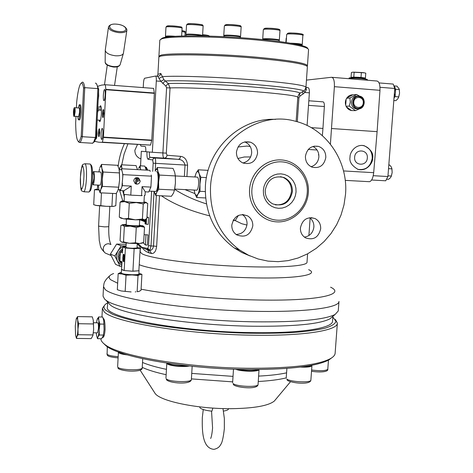 <?xml version="1.0" encoding="UTF-8"?>
<svg xmlns="http://www.w3.org/2000/svg" width="473" height="473" viewBox="0 0 473 473"><rect width="100%" height="100%" fill="white"/><g stroke="black" fill="none" stroke-linecap="round" stroke-linejoin="round"><path stroke-width="0.71" d="M120.189 64.499L120.154 64.612C119.421 66.119 117.245 66.782 113.626 66.598C108.577 65.913 105.751 64.411 105.154 62.093L105.266 50.12L108.477 27.097M123.441 53.136L123.364 53.455C122.489 55.24 119.864 56.015 115.495 55.779C109.387 54.939 105.97 53.142 105.243 50.386M116.73 24.164C122.424 24.803 125.812 26.671 126.894 29.764L126.882 30.207C126.226 32.099 123.554 32.915 118.865 32.643C112.373 31.697 108.914 29.829 108.483 27.044L108.613 26.618C109.902 24.596 112.598 23.78 116.707 24.158M118.871 31.525C108.11 30.715 106.053 23.011 116.754 24.188C127.308 24.957 129.685 32.637 118.871 31.525M303.305 91.194L300.178 93.128C299.427 94.434 299.586 91.821 297.801 97.196C296.494 95.682 280.737 93.707 250.53 91.271C218.857 88.806 182.052 87.316 170.044 87.931L168.234 83.567C180.526 82.81 218.656 84.277 251.459 86.872C281.867 89.362 298.108 91.449 300.178 93.128L299.486 93.678M199.618 406.851L200.061 407.903C201.853 409.429 205.802 410.523 211.91 411.179L212.874 408.075M222.984 408.566L224.344 418.398L224.344 428.692C223.339 437.626 222.109 442.929 220.66 444.608C219.502 447.056 217.267 448.635 213.95 449.35C202.669 448.392 201.977 432.145 202.32 417.452L203.266 409.541M139.192 245.8L147.807 250.182L149.255 252.96C145.885 251.731 143.502 249.88 142.113 247.414L140.339 248.366L140.15 251.802L141.77 253.629C149.06 258.116 189.466 263.881 232.077 266.062C274.724 268.286 307.302 266.346 307.007 262.302L307.604 253.818M237.99 146.973L247.001 146.074L250.182 146.47M250.637 156.93L244.263 156.989L237.919 158.49M147.789 170.191L146.281 167.211M103.043 296.145L104.634 299.149L105.739 300.042C116.5 309.608 190.116 320.972 255.278 321.829C297.878 322.225 324.484 319.778 335.103 314.474L338.26 310.944L338.97 301.419C339.46 308.899 293.041 313.599 231.356 310.489C169.695 307.444 113.307 297.47 105.136 289.441L103.534 286.608L103.043 296.145M162.7 83.479L165.112 80.989C177.292 80.197 212.347 81.386 245.582 83.822C278.863 86.257 303.175 89.385 303.548 91.047C304.127 91.384 304.937 90.083 305.96 87.162L307.385 66.711C306.061 64.074 288.583 61.218 254.953 58.132C208.096 54.011 156.811 53.827 158.857 57.339L157.905 74.409L160.767 73.41L163.906 79.647L168.234 83.567L165.828 86.045L160.85 81.332L157.675 76.23C159.46 76.188 160.489 75.248 160.767 73.41M108.027 302.513L110.428 305.103C121.029 314.521 191.234 325.501 253.333 326.24C293.97 326.565 319.464 324.123 329.811 318.908L332.519 316.638M122.726 190.708L124.263 196.638M119.367 189.614L122.749 200.812M140.901 158.857L139.618 158.366C136.437 156.628 134.864 153.92 134.882 150.237L137.454 144.572M145.471 167.489L146.051 167.194L147.274 170.168M107.696 302.158L107.442 307.036C102.925 317.194 180.319 331.951 252.907 332.637C300.97 333.412 332.891 328.132 332.531 321.197L332.891 316.325M372.629 158.307C373.664 153.388 370.832 149.178 364.127 145.678C355.122 143.739 349.665 153.01 350.055 156.918C349.08 161.618 351.735 165.769 358.02 169.369C367.166 171.865 373.091 162.292 372.629 158.307M357.718 169.34C365.67 170.469 370.513 166.786 372.239 158.278C372.281 151.756 369.419 147.546 363.66 145.654L361.963 145.394M307.107 66.19L307.456 65.706C306.132 63.039 288.654 60.16 255.024 57.062C214.31 53.484 167.797 52.745 160.613 55.276L158.91 56.334L159.194 56.861M99.691 107.182L100.483 105.716C101.234 106.123 101.524 108.772 101.358 113.656C101.062 118.185 100.542 120.863 99.797 121.691L98.993 120.166M101.062 133.889C101.269 130.69 101.642 128.851 102.18 128.366C102.747 128.544 102.972 130.418 102.854 133.983C102.647 137.182 102.274 139.021 101.736 139.494C101.169 139.31 100.944 137.442 101.062 133.889M96.734 128.431L97.095 133.682C96.894 136.792 96.539 138.571 96.037 139.027L95.771 138.837M103.356 95.244C103.575 91.922 103.965 90 104.521 89.486C105.077 89.645 105.296 91.472 105.177 94.967C104.959 98.295 104.568 100.211 104.013 100.719C103.457 100.554 103.238 98.727 103.356 95.244M98.585 91.786L98.691 95.966L98.159 100.241M102.487 113.591C102.676 110.889 102.99 109.517 103.433 109.476L103.812 113.52L103.084 117.546C102.606 117.801 102.404 116.482 102.487 113.591M103.735 110.386L103.215 113.626L103.386 116.778M98.479 132.688C98.656 130.087 98.958 128.762 99.377 128.721L99.75 132.747L99.058 136.638C98.591 136.868 98.396 135.556 98.479 132.688M99.673 129.632L99.188 132.736L99.354 135.857M345.515 194.415L343.989 204.91L341.009 215.085L336.64 224.71L330.976 233.585L324.141 241.514L316.277 248.319L307.556 253.847L298.156 257.98L288.288 260.605L278.171 261.664L268.02 261.12L258.069 258.968L248.55 255.249L239.675 250.028C219.519 234.933 209.793 214.08 210.497 187.468C211.993 143.946 256.384 109.919 295.312 121.224C326.571 128.721 348.441 161.429 345.515 194.415M250.193 256.017L241.904 252.529L234.135 247.876C214.293 233.029 204.708 212.525 205.388 186.368C206.896 149.025 240.544 117.274 275.54 119.379M300.42 227.927C302.395 219.507 307.279 216.386 315.071 218.567C318.938 220.708 320.806 224.113 320.682 228.784C318.577 237.416 313.558 240.455 305.617 237.907C302.028 235.714 300.29 232.391 300.42 227.927M304.399 237.115C309.868 236.163 313.031 232.799 313.883 227.028C314.037 223.067 312.606 219.957 309.584 217.698M305.428 156.279C306.971 148.623 311.352 145.329 318.571 146.405C323.437 148.28 325.85 151.981 325.802 157.521C324.141 165.402 319.6 168.63 312.186 167.206C307.621 165.219 305.369 161.577 305.428 156.279M311.074 166.727C315.639 165.237 318.24 161.979 318.873 156.953C318.973 152.075 316.975 148.575 312.872 146.453M236.441 152.075C238.096 144.034 242.767 140.741 250.454 142.19C255.219 144.23 257.59 147.954 257.554 153.358C255.739 161.689 250.867 164.9 242.945 162.99C238.552 160.826 236.388 157.19 236.441 152.075M242.891 162.966C248.035 161.701 250.968 158.331 251.677 152.856C251.713 147.57 249.395 143.916 244.73 141.894M231.805 225.042C234.023 216.078 239.291 213.027 247.616 215.889C251.193 218.177 252.919 221.518 252.801 225.923C250.412 235.152 244.979 238.09 236.5 234.75C233.248 232.432 231.687 229.198 231.805 225.042M236.116 234.478C242.377 234.052 246.019 230.617 247.048 224.19C247.172 220.04 245.588 216.829 242.3 214.547M307.456 65.706L308.567 49.476C306.699 46.324 289.222 43.138 256.13 39.915C215.369 36.131 168.755 35.812 161.53 38.934L159.833 40.087L158.91 56.334M332.838 317.005L335.996 321.344C335.203 323.863 331.543 326.157 325.016 328.215C316.827 330.089 306.043 331.532 292.663 332.549C277.994 333.276 261.794 333.459 244.056 333.104C207.878 331.934 169.86 327.996 142.55 322.71C129.862 319.985 119.846 317.182 112.509 314.303L105.556 310.105C103.055 307.556 103.546 305.256 107.016 303.199L107.661 302.838M104.817 304.967L102.41 308.349L103.989 311.565C111.604 321.959 186.959 334.606 254.391 335.221C304.577 335.996 337.74 330.408 337.361 323.13L335.392 319.476M354.644 157.196C355.004 148.362 368.301 149.214 367.32 157.976C366.971 166.762 353.698 165.988 354.644 157.196M307.639 48.412C307.604 45.278 279.076 40.459 242.07 37.799C205.093 35.103 169.641 35.327 162.57 37.994L160.885 39.147M307.261 192.523C306.273 208.008 292.568 220.95 277.799 220.211C263.018 219.697 250.755 205.418 251.884 189.673C252.789 173.916 266.908 160.832 281.754 161.849C296.618 162.629 308.467 177.05 307.261 192.523M308.355 192.505C307.308 208.93 292.775 222.665 277.101 221.884C261.409 221.346 248.378 206.198 249.573 189.478C250.536 172.746 265.536 158.857 281.293 159.939C297.074 160.785 309.638 176.092 308.355 192.505M103.191 318.388L103.274 318.388C104.48 318.897 105.077 322.639 105.077 329.616C104.71 334.228 104.042 336.835 103.073 337.444L102.836 337.438M100.844 338.727C100.855 340.513 102.127 342.369 104.639 344.297C117.706 355.938 189.235 368.272 252.198 368.29C292.704 368.136 318.855 364.878 330.645 358.516C333.506 356.843 335.002 355.081 335.132 353.219L337.361 323.13M393.962 98.674L395.446 92.868C395.641 89.243 395.097 86.831 393.808 85.619M357.901 108.814L356.264 108.802C349.109 107.98 350.404 95.404 357.57 96.161M359.882 108.63L355.46 110.617L349.316 106.112L350.316 102.05L349.914 98.047L356.654 94.511L359.616 96.167M103.51 343.368L106.035 345.781C119.019 357.34 189.549 369.543 251.618 369.537C291.569 369.372 317.383 366.132 329.072 359.811L331.88 357.736M103.723 320.487L104.095 329.598L103.345 335.57M358.055 108.808L357.594 108.755C350.363 107.921 351.77 95.197 359.001 96.084L359.291 96.114C366.634 96.77 365.363 109.671 358.055 108.808M279.241 41.482L279.247 40.583C278.763 39.72 265.252 38.792 263.059 39.466L262.734 39.59M240.473 37.68L240.455 37.089C239.935 36.196 225.982 35.209 224.031 35.93L223.688 36.675M202.202 35.93C200.369 35.043 187.686 34.227 186.173 34.901L185.889 35.889M171.238 36.557L165.615 36.734L165.402 37.302M263.349 190.264L264.017 186.433L265.483 182.838L267.665 179.657L270.455 177.056L273.707 175.164L277.267 174.076L280.938 173.845L284.551 174.484L287.915 175.95L290.865 178.179L293.254 181.047L294.963 184.411L295.909 188.106L296.051 191.943L295.383 195.739L293.934 199.304L291.776 202.462L289.015 205.051L285.793 206.949L282.263 208.055L278.603 208.315L274.996 207.712L271.62 206.275L268.646 204.076L266.228 201.22L264.484 197.85L263.508 194.131L263.349 190.264M292.415 191.636C292.527 185.02 289.748 180.331 284.078 177.564C273.885 175.193 267.606 179.415 265.223 190.241C265.093 196.431 267.588 200.978 272.708 203.881C283.215 206.967 289.783 202.887 292.415 191.636M97.769 107.956L98.242 108.885L101.358 109.103M275.251 204.844C284.338 205.365 289.748 200.907 291.48 191.47C291.593 184.872 288.82 180.189 283.161 177.434L280.507 176.654M358.079 108.483C365.014 109.298 366.22 97.066 359.255 96.439L358.977 96.409C352.113 95.57 350.783 107.643 357.641 108.429L358.079 108.483M365.416 78.808L365.41 78.045L361.005 77.418L353.786 77.087L350.984 77.306L350.925 78.08M353.999 77.868L355.471 78.004M278.828 40.376L279.336 40.14C279.85 39.283 265.436 38.207 263.094 38.928L262.71 39.141L263.177 39.436M240.042 36.888L240.538 36.646C241.064 35.759 226.153 34.618 224.06 35.386L223.759 35.581L224.22 35.883M301.721 44.787L302.241 44.551C301.07 43.865 297.215 43.41 290.688 43.197M202.048 35.871L202.55 35.635C203.071 34.76 187.994 33.583 186.202 34.363L186.445 34.831M175.063 36.279C170.262 35.907 167.123 35.889 165.645 36.214L165.946 36.658M394.11 85.897L396.983 86.133L399.206 89.019L399.318 89.586L395.659 89.291L395.268 88.705M95.357 83.136L95.966 83.26C96.74 83.798 97.379 85.583 97.893 88.628L95.428 137.525L96.303 137.064L94.44 141.693L93.796 142.284M81.25 83.124L82.408 82.154C83.372 81.959 84.153 83.792 84.756 87.647L97.893 88.628L98.715 89.249L96.303 137.064M154.275 392.141L155.191 393.571C160.743 401.346 198.329 409.056 231.699 408.678C254.249 408.305 268.457 405.769 274.31 401.069L275.404 399.762M118.463 351.983L118.605 352.627C119.675 353.615 122.596 354.372 127.373 354.892M166.821 363.122L167.123 363.743C168.873 365.836 183.169 367.308 189.318 366.013M97.497 332.85L98.455 328.717C98.561 325.052 98.313 323.083 97.722 322.811L93.595 322.74M357.742 96.462L358.676 96.498C361.845 97.249 363.447 99.377 363.483 102.895C362.98 106.2 361.195 108.063 358.132 108.483M363.264 102.812C363.004 109.423 353.071 108.684 353.78 102.085C354.046 95.451 363.991 96.232 363.264 102.812M79.476 119.87L79.624 119.882C80.268 119.226 80.729 116.689 81.007 112.272C81.161 107.519 80.913 105.03 80.25 104.811L79.399 104.752M78.287 107.95L79.257 104.74C79.913 104.959 80.162 107.448 80.002 112.207C79.73 116.618 79.269 119.155 78.624 119.817C78.222 119.882 77.968 118.776 77.85 116.494M78.672 116.547L79.535 112.237C79.624 109.547 79.488 108.14 79.115 108.01L74.799 107.708M200.014 191.305L199.955 184.281C199.636 188.851 198.932 192.227 197.838 194.403L196.271 195.645L194.917 193.676L196.644 197.519L197.838 194.403L200.014 191.305L205.252 191.565M223.498 411.072C226.733 410.576 228.418 409.813 228.565 408.796L228.571 408.672M196.549 190.181L196.798 190.193C197.708 189.667 198.305 187.604 198.601 183.997C198.731 179.634 198.27 177.34 197.206 177.109L175.335 175.932L175.418 183.004L175.353 176.127M98.408 186.096L97.574 185.883L97.391 189.442L98.981 189.768M97.574 185.883L97.887 185.8M156.48 171.575L156.604 171.581C159.159 171.539 158.313 191.157 155.753 191.423L155.428 191.405M133.735 180.716C134.45 177.931 136.123 177.068 138.749 178.132L140.197 181.053C139.458 183.879 137.767 184.724 135.118 183.595L133.735 180.716M136.088 184.056C138.358 184.328 139.706 183.323 140.132 181.041L138.684 178.114L137.696 177.677M124.381 194.379L124.186 201.267C125.765 202.018 144.507 203.006 143.975 202.308L144.354 195.402L145.04 195.331L145.235 191.819L148.688 191.991L150.455 188.071L149.119 191.027M150.455 188.071L150.899 187.089L151.508 176.163L122.927 174.632L121.945 186.628L120.751 189.614L120.355 189.661M110.404 254.096L114.827 255.946L120.036 266.323L115.554 264.336L110.404 254.096L116.63 244.074L126.155 244.293M124.044 200.753L121.999 201.161L124.718 201.646L136.336 202.55L145.56 202.621L145.867 202.261L143.999 201.912M121.803 201.007L120.077 202.166L124.718 201.646L129.283 203.325L136.336 202.55L143.242 203.975L145.56 202.621L147.724 203.455L146.896 218.319L145.199 219.584M101.529 164.403L99.856 167.702C100.619 165.674 101.281 165.828 101.831 168.169C102.345 170.806 102.499 174.478 102.286 179.19C102.014 183.879 101.5 187.343 100.737 189.596C99.969 191.53 99.318 191.305 98.78 188.928L100.075 192.813L100.737 189.596L102.428 186.386L102.286 179.19L103.167 172.03L101.831 168.169L101.529 164.403L117.665 165.308L119.06 169.115L119.456 172.911L119.586 180.089L118.439 188.822M121.951 263.396L119.87 260.877L119.048 256.472L120.337 252.109L122.684 249.673M121.933 263.68L121.466 263.366C119.125 261.569 117.996 259.133 118.067 256.064C118.356 252.759 119.917 250.276 122.744 248.615M126.397 219.182L126.202 224.9C127.272 225.562 139.701 226.165 139.369 225.544L139.677 219.939M92.726 173.774L93.512 171.634C94.186 171.841 94.458 174.147 94.316 178.546C94.086 182.188 93.678 184.287 93.086 184.837L92.336 182.613M99.921 185.18L100.093 185.191C100.702 184.641 101.121 182.554 101.358 178.912C101.494 174.519 101.216 172.219 100.513 172.006L93.672 171.64M126.108 224.509L125.28 224.858C126.486 225.615 140.694 226.313 140.31 225.597L139.381 225.26M125.15 224.74L125.262 225.136C126.468 225.893 140.676 226.585 140.292 225.869L140.31 225.597M93.045 182.649L93.979 178.445C94.068 175.501 93.891 173.958 93.435 173.816L92.584 173.768M123.128 260.771L122.832 261.149L122.832 257.631L123.199 254.255L124.263 254.687L123.891 261.599L122.832 261.149M123.187 257.07L123.116 258.477L123.849 258.755L124.003 259.636L123.707 261.001L123.104 260.759L123.134 258.471M119.87 260.877L122.034 261.806L121.289 273.11C122.058 273.897 125.546 274.435 131.754 274.712C136.183 274.801 138.571 274.577 138.914 274.038L139.003 270.385M121.478 269.622L124.18 270.538L131.943 271.2L138.855 270.781L133.037 271.224M126.226 242.992L125.989 247.385C126.48 247.793 128.662 248.089 132.546 248.278L137.028 247.988L137.271 243.601M126.114 224.439L122.602 224.657L122.637 225.118L130.347 226.118L140.457 226.437C142.947 226.348 143.739 226.135 142.846 225.798L139.387 225.183M142.272 242.992L139.517 243.548L129.419 243.293L121.756 242.206L120.059 240.627L120.863 225.497L122.637 225.118L124.334 226.62L130.347 226.118L136.265 227.507L140.457 226.437L144.513 227.253L143.171 225.952M90.112 190.956L90.432 190.666C91.425 188.922 92.111 184.931 92.483 178.699C92.755 171.043 92.341 166.549 91.248 165.219L90.514 164.391M85.17 163.759L90.195 164.036C91.384 165.473 91.827 170.363 91.531 178.693C91.123 185.481 90.378 189.815 89.308 191.707L88.634 192.008M123.488 258.477L124.222 258.814M123.24 260.115L123.287 259.228L123.654 259.381L123.636 260.268L123.24 260.115L123.559 260.12L123.506 259.322M139.63 220.796L139.967 219.939M147.848 217.32L146.973 217.012M145.27 219.555L145.034 223.794L145.465 223.983L145.631 221.068L145.938 221.198L145.773 224.113L148.22 224.385L148.605 217.509L146.955 217.278M141.356 151.271L152.336 152.288L141.315 151.265L140.558 165.857M147.996 234.868L144.099 234.697L147.996 234.868L147.428 245.061L145.418 244.99L145.98 234.791M246.953 225.059L241.756 223.729L235.217 220.566L233.165 220.306M209.699 215.883C189.478 210.71 173.384 204.017 161.411 195.804M159.519 195.71L156.652 246.332C155.942 251.275 154.251 253.67 151.567 253.528L149.255 252.96M184.369 176.417L185.044 165.018C184.062 161.417 181.815 159.531 178.303 159.354L164.09 158.136C163.191 157.698 162.795 155.96 162.895 152.921L166.591 87.783L170.044 87.931L166.33 153.151L167.016 155.25L180.645 156.362C184.677 156.906 186.989 159.844 187.592 165.189L186.924 176.559M137.259 243.784L137.927 244.417M149.551 250.53L151.567 253.528M151.602 191.234L148.563 245.653L147.907 248.39L149.9 250.501L148.203 250.241L149.929 250.643L148.569 250.164L147.73 248.408L146.665 248.272L147.807 250.182L149.042 250.412M156.344 195.556L153.5 246.037L150.999 245.948L149.9 250.501C151.851 250.193 153.051 248.703 153.5 246.037L156.652 246.332M238.41 215.428L235.217 220.566L233.42 219.868M307.095 125.487L309.377 92.838C309.49 89.639 309.023 87.913 307.97 87.647L305.954 87.292L306.398 89.639L304.931 92.472L299.835 96.238L298.93 97.793L297.275 121.756M145.79 151.514C145.897 148.522 145.66 146.849 145.087 146.494L140.978 146.092L140.41 144.75M143.23 87.606L143.467 83.283C143.68 80.363 144.082 78.684 144.673 78.24L155.54 76.058C156.161 76.242 156.421 77.879 156.309 80.978L152.336 152.288L166.33 153.151M299.403 93.76L299.835 96.238M187.592 165.189L155.635 163.345C155.741 160.181 155.481 158.396 154.848 157.988L178.546 159.342L179.888 158.52L180.645 156.362M146.985 151.945C146.837 156.214 147.18 158.644 148.014 159.235L150.112 157.32L164.09 158.136C165.769 158.041 166.744 157.077 167.016 155.25M318.826 154.837L318.406 154.813M311.222 127.639L322.941 128.443L322.379 135.645M308.502 105.349L324.366 106.531L322.941 128.443M324.366 106.531C324.454 103.634 323.999 102.073 323 101.849L308.822 100.773M150.479 145.099L98.632 142.19L150.526 145.093L151.744 140.481L154.369 93.335L153.642 88.398M143.077 242.684L145.418 244.99M302.619 91.709L302.992 94.245M303.796 90.899L304.931 92.472L309.377 92.838M166.591 87.783L165.828 86.045M305.345 89.231L306.398 89.639M306.451 80.114L331.532 77.282C333.613 77.619 334.565 80.747 334.387 86.677L330.408 144.147M300.012 93.352L300.042 92.974M127.87 143.981L124.068 154.163L121.78 164.805M153.678 88.398L105.325 84.738L105.869 89.379L154.387 92.998M105.869 89.379L103.427 137.117L151.768 140.144M151.744 140.481L103.41 137.454L102.399 142.142L150.526 145.093M98.632 142.19L95.085 141.445L94.972 140.812M97.994 86.24L101.524 85.116L105.325 84.738M156.309 80.978L160.85 81.332L163.906 79.647M159.117 78.287L162.6 76.667C174.738 75.509 217.066 76.957 253.546 79.913C287.123 82.751 304.594 85.17 305.96 87.162M369.153 181.703L369.537 181.703C371.677 181.011 373.061 178.002 373.688 172.675L343.516 170.936M331.632 128.532L377.105 131.66L373.688 172.675M334.387 86.677L379.973 90.319L377.105 131.66M356.654 94.511L353.089 94.819C350.434 94.76 348.305 95.877 346.697 98.177L346.549 98.414C345.172 100.879 345 103.439 346.035 106.082L346.153 106.342C347.318 108.672 349.121 110.079 351.557 110.564L355.46 110.617M379.973 90.319C380.144 84.46 379.092 81.356 376.804 81.007L332.011 77.324M124.375 143.768C121.088 150.97 119.019 158.514 118.155 166.395M140.132 158.591L140.924 158.49M103.41 137.454L103.427 137.117M353.089 94.819L352.078 94.831M147.144 170.156L145.536 167.643M379.99 87.286L394.754 88.481L393.234 84.076L379.068 82.923M373.238 175.696L387.913 176.53L385.737 180.792L371.618 180.006M387.913 176.53L394.754 88.481M351.474 110.552L346.407 106.839M345.704 105.166L346.141 99.176M346.869 97.923L352.763 94.837M349.316 106.112L346.023 106.248M349.914 98.047L346.561 98.248M140.055 165.828L140.446 168.766C139.913 166.939 139.293 166.815 138.583 168.394L140.055 165.828L144.827 166.094L146.252 170.109M140.664 169.801L140.446 168.766L140.771 169.807M302.164 45.645L302.158 44.988C301.366 44.539 298.77 44.166 294.377 43.865M96.935 320.05L98.615 316.957L102.712 317.034L103.741 320.57L104.095 329.598L103.351 335.54L101.589 338.739L97.497 338.686L96.551 335.422M276.646 39.915C273.554 39.141 269.876 38.887 265.625 39.153M237.83 36.409C234.584 35.593 230.859 35.333 226.644 35.617M299.628 44.344C298.676 43.93 296.258 43.646 292.373 43.492M199.872 35.398C196.567 34.576 192.866 34.31 188.774 34.594M173.36 36.391L168.151 36.439M101.411 110.363L98.331 110.15L97.539 112.521M98.331 110.15L97.639 110.481M97.71 109.145L98.242 108.885M139.653 169.748L137.454 169.535M238.025 369.307C246.805 370.95 253.617 371.021 258.453 369.525M118.634 352.018L123.678 353.769M304.245 366.563C308.42 366.516 310.938 366.09 311.808 365.292M167.247 363.187C171.167 365.215 177.641 366.061 186.664 365.718M103.989 324.123L99.856 324.052L99.176 329.527L99.289 335.008L103.416 335.061M98.615 316.957L98.839 320.487L99.856 324.052M99.289 335.008L97.994 336.853L97.497 338.686M395.499 91.324L395.659 89.291M394.523 97.355L395.091 96.61L395.262 94.429M96.557 83.958L98.715 89.249M96.457 322.787L97.332 318.867C97.917 317.732 98.419 318.27 98.839 320.487L99.176 329.527C98.975 333.087 98.579 335.528 97.994 336.853C97.485 337.817 97.03 337.468 96.634 335.806L96.226 332.832M388.522 168.654L391.934 168.855L391.301 166.969L389.651 165.036L388.812 164.982M391.934 168.855L392.164 172.479L391.372 176.045L387.966 175.85M391.372 176.045L390.462 177.724L388.54 179.338L386.583 179.226M399.318 89.586L399.549 93.282L398.751 96.9L395.091 96.61M398.751 96.9L397.811 98.833L395.848 100.678L393.814 100.524M92.696 143.254L79.783 142.468C80.629 142.083 81.486 140.162 82.343 136.709L81.214 136.118L83.567 88.12L84.756 87.647L82.343 136.709L95.428 137.525L93.435 142.615L92.058 143.218M235.607 369.236C241.543 371.713 259.044 371.914 259.05 369.525L258.063 384.454C257.956 390.048 235.944 387.564 233.496 384.703L233.106 383.532C236.323 386.707 258.589 387.523 258.063 384.454M300.497 367.072C307.438 367.367 311.246 366.865 311.926 365.564L311.861 365.28M391.254 176.399L392.164 172.479L391.839 168.287M398.491 97.68L399.549 93.282L399.295 89.427M365.41 78.045L365.777 73.167L363.589 72.671L361.372 72.517L361.005 77.418M351.061 77.241L351.409 72.511L352.787 72.18L354.147 72.186L353.786 77.087M361.372 72.517L354.147 72.186M79.783 142.468L78.624 141.799M364.452 72.824L352.787 72.18M76.407 107.82L76.679 102.203C77.726 92.371 79.05 86.187 80.652 83.656C81.853 82.154 82.822 83.638 83.567 88.12M75.993 116.364L75.668 123.021C75.792 133.753 76.65 139.866 78.24 141.368L79.174 142.42M81.214 136.118C80.185 140.12 79.198 141.865 78.24 141.368M119.622 168.583L121.39 164.781L136.088 165.603L137.472 169.624M92.868 335.635L93.642 329.445L93.264 320.061M121.39 164.781L122.016 168.778M76.088 319.316L77.554 316.585L92.33 316.845L93.323 320.392L93.642 329.445L92.885 335.57L91.224 338.609L76.472 338.426L75.686 335.623M119.397 169.571L119.994 167.371C120.65 165.775 121.224 165.899 121.709 167.732L121.91 168.772M77.554 316.585L77.696 320.126L78.636 323.715L93.53 323.952M78.636 323.715L77.962 329.214L78.092 334.724L92.968 334.925M78.092 334.724L76.88 336.581L76.472 338.426M196.644 197.519L205.595 197.956M194.172 190.063L194.917 193.676L194.214 190.063M200.859 177.304L199.092 173.508C199.902 176.098 200.185 179.687 199.955 184.281L200.859 177.304L206.447 177.6M198.305 169.807L196.153 173C197.253 171.037 198.234 171.202 199.092 173.508L198.305 169.807L208.15 170.357M194.876 176.985L196.153 173L194.835 176.985M75.29 325.832L76.354 318.5C76.88 317.359 77.324 317.903 77.696 320.126L77.962 329.214C77.767 332.791 77.406 335.251 76.88 336.581L76.455 337.119L76.123 336.936L75.544 334.819L75.29 325.832M74.273 110.747L73.823 114.283L73.717 110.794L74.048 109.6L74.273 110.747M73.717 110.794L74.267 110.836M74.137 113.165L73.605 113.13M97.923 185.079L97.881 185.901L98.408 186.06M174.744 188.774L175.418 183.004L174.519 190.016L173.443 193.197L171.409 196.289L155.753 195.526L156.723 192.369L158.697 189.224L158.603 182.123L159.496 175.069L157.911 171.25L157.326 167.519L155.375 170.753C156.332 168.766 157.178 168.926 157.911 171.25C158.597 173.857 158.827 177.481 158.603 182.123C158.301 186.746 157.68 190.158 156.723 192.369C155.753 194.273 154.913 194.036 154.204 191.654L155.753 195.526M157.326 167.519L173.017 168.394L174.661 172.166L175.335 175.926L159.496 175.069M97.403 189.194L96.504 189.23C95.304 189.324 95.812 189.507 98.029 189.779L99.011 189.886M174.519 190.016L158.697 189.224M95.966 189.295L94.464 189.768L99.023 189.927M94.464 189.768L93.707 204.738L97.225 205.601L106.354 206.329L100.802 205.672L101.459 192.883M113.851 206.358L106.354 206.329L113.142 206.417L115.79 205.743L116.453 193.197M111.935 206.181L112.598 193.422M100.802 205.672L96.226 205.436M95.12 205.176L96.332 205.471M151.189 174.992L151.508 176.163M151.39 178.333L151.023 184.925M150.899 187.089L142.054 186.64L145.235 191.819M122.46 183.459L122.341 185.641L131.275 186.096L130.785 195.136L141.557 195.656L142.054 186.64M150.207 171.463L149.888 170.31L121.514 168.749L122.927 174.632M121.159 169.665L121.514 168.749M141.557 195.656L142.255 195.591M132.931 195.237L139.423 195.556M131.275 186.096L123.849 190.761L123.666 194.297L130.785 195.136M122.341 185.641L121.945 186.628M120.751 189.614L120.361 190.589L123.849 190.761M122.643 173.455L122.809 176.819M119.155 169.559L121.792 169.908M120.361 190.589L120.142 189.649M135.704 180.337L135.609 183.169L135.704 180.337L137.548 180.432L137.596 179.509M135.804 178.457L135.816 179.415L135.804 178.457L137.933 178.599M129.366 194.965L125.073 194.462M135.869 178.475L138.4 178.8C139.381 180.083 139.103 180.946 137.56 181.39L136.638 181.342L136.537 183.217L135.609 183.169M135.763 180.355L137.548 180.432M137.613 180.45L137.661 179.509L135.816 179.415M119.302 170.404L119.586 180.089L118.699 187.207L117.937 190.448L116.175 193.599L100.075 192.813M120.036 266.323L121.792 266.382M116.63 244.074L121.129 245.794L114.827 255.946M126.066 245.954L121.129 245.794M129.283 203.325L128.467 218.431L123.796 218.869L119.279 217.137L120.077 202.166M143.242 203.975L142.414 219.023L135.396 219.821L128.467 218.431M119.279 217.137L120.225 217.686M120.982 218.035L123.796 218.869L135.396 219.821L144.608 219.756L142.414 219.023M102.428 186.386L118.699 187.207M103.167 172.03L119.456 172.911M98.928 171.924L99.572 168.642M121.839 265.495L117.552 261.197C115.968 257.738 116.151 254.308 118.096 250.915C120.036 247.976 122.69 246.338 126.066 246.001M98.774 188.898L98.343 185.103M120.497 252.02L122.625 250.838M119.876 260.694L120.325 252.292M122.01 262.237L120.018 260.972M137.064 247.332L140.215 248.355L138.855 270.781M120.337 252.109L122.507 252.984L122.826 247.018L126.019 246.853M121.685 269.415L124.127 270.515M124.18 270.538L125.386 248L122.826 247.018M140.215 248.355L134.143 248.674L132.913 271.236M134.143 248.674L125.386 248M123.5 254.379L123.435 254.793M123.146 261.155L123.914 261.48M124.358 270.55L132.73 271.218M123.554 256.869L123.222 257.081L123.382 255.538L123.701 256.928L123.95 255.769L123.944 257.383L124.293 257.466M123.222 257.081L123.276 254.787L124.281 255.077M121.325 272.43L120.254 272.637C119.042 273.027 119.663 273.483 122.117 273.991L132.068 274.931C135.952 275.026 138.601 274.884 140.008 274.5C140.995 274.169 140.641 273.79 138.95 273.359M124.281 255.142L124.145 257.466M123.276 254.787L124.133 255.142M144.513 227.253L143.674 242.424L139.517 243.548L135.432 242.809L136.265 227.507M135.432 242.809L129.419 243.293L123.518 241.898L124.334 226.62M123.518 241.898L121.727 242.194M120.763 272.519L118.179 273.654L122.117 273.991L126.049 275.197L132.068 274.931L138.021 275.534L140.008 274.5L141.924 274.334L139.559 273.524M118.179 273.654L117.322 289.707L121.212 290.966L131.139 291.942L125.174 291.368L126.049 275.197M138.021 275.534L137.135 291.658L139.074 291.398L141.037 290.292L141.924 274.334M137.135 291.658L138.217 291.616M125.174 291.368L121.212 290.966M146.961 217.172L147.854 217.208M145.465 223.983L145.779 223.995M146.949 217.438L148.605 217.509M146.21 224.303L146.524 218.686M146.056 219.076L145.986 220.306L145.678 220.176L145.991 220.187M145.678 220.176L145.725 219.301M143.981 219.833L144.425 221.689L145.176 221.228M144.868 221.216L145.116 219.614M144.685 219.744L144.484 221.157M144.366 220.85L144.383 219.785M142.846 219.904L143.1 221.128L143.449 220.412L143.408 221.163L144.17 221.34M143.78 221.323L143.863 219.839M143.461 219.868L143.319 220.199M141.782 219.933L142.131 220.714L142.852 220.241M142.55 220.223L142.627 219.91M142.296 219.921L142.178 220.264M142.148 220.264L142.06 219.927M140.321 219.939L141.202 220.181M141.196 219.939L141.202 220.317L141.935 220.501M141.593 220.483L141.581 219.933M113.638 273.536C108.861 275.304 107.897 277.385 110.747 279.78L117.665 283.238M141.096 289.198C169.086 294.655 215.298 299.078 255.03 299.929C315.521 301.431 346.815 294.768 330.586 287.188M365.085 78.524C363.122 77.915 344.929 77.359 350.055 78.24L348.968 78.459C350.227 78.057 354.46 78.11 361.656 78.613L367.302 79.482L367.249 80.221M258.264 381.504C269.776 380.848 279.1 379.642 286.236 377.886M258.625 376.106C269.953 375.532 279.277 374.445 286.585 372.848M279.336 40.14L279.969 30.644C280.495 29.71 266.062 28.617 263.715 29.415L264.165 28.605M240.538 36.646L241.147 27.05C241.679 26.086 226.75 24.921 224.657 25.773L225.071 24.986M302.241 44.551L302.874 35.321C303.382 34.452 289.553 33.423 287.117 34.157L287.59 33.346M202.55 35.635L203.118 26.163C203.638 25.205 188.55 24.011 186.752 24.868L187.131 24.117M286.437 38.059L286.472 37.562M181.644 35.983L182.087 28.268C182.596 27.363 167.761 26.175 166.165 27.002L166.52 26.281M117.824 367.154C119.675 370.176 142.763 370.791 142.213 367.817C142.479 369.644 139.973 370.726 134.699 371.063C127.054 371.612 117.747 369.466 118.043 368.035L117.824 367.154M311.606 370.016C320.729 371.134 326.128 370.856 327.801 369.188C328.611 372.062 319.47 372.57 311.518 371.252M107.318 346.685L107.099 354.253C108.494 355.448 112.184 356.24 118.173 356.624M286.869 379.092C290.523 382.036 311.376 382.923 310.879 380.121C310.566 385.069 291.959 383.296 287.336 380.327L286.869 379.092M166.248 378.79C168.725 382.001 191.914 382.698 191.364 379.559C191.098 384.951 169.712 383.325 166.537 379.819L166.248 378.79M78.755 116.553L74.362 116.257L75.124 111.935C75.213 109.239 75.077 107.832 74.716 107.708C74.119 107.217 73.693 108.642 73.433 111.983C73.977 107.602 74.314 107.578 74.438 111.9C73.894 116.275 73.557 116.305 73.439 111.983C73.528 115.737 73.835 117.162 74.362 116.257L74.279 116.252M83.845 178.203C83.65 183.849 82.887 187.598 81.545 189.436C80.451 186.664 80.085 182.554 80.445 177.109C80.623 171.604 81.38 167.844 82.71 165.84C83.827 168.483 84.212 172.604 83.845 178.203M88.971 192.02L83.94 191.778C81.007 190.217 80.765 193.652 80.422 177.097C82.131 162.251 82.166 164.988 84.844 163.741C86.204 164.166 86.742 169.062 86.447 178.427C85.962 186.173 85.128 190.625 83.94 191.778L83.62 191.76M308.668 269.663C320.511 274.99 294.862 279.141 248.502 277.728C203.798 276.569 152.371 270.243 139.316 264.726M142.515 362.472C148.362 364.955 156.344 367.249 166.455 369.354M191.736 373.41L233.023 376.378M142.243 367.367C147.836 370.01 155.8 372.458 166.147 374.705M191.405 378.891L232.669 381.871M99.632 205.867L98.597 226.153L104.515 226.874L108.778 226.703L109.831 206.441M107.14 253.853L105.272 253.061L104.249 252.085L103.427 250.501L103.209 248.703C103.67 245.605 105.42 243.938 108.453 243.707L110.984 244.506M146.665 248.272L142.113 247.414L137.933 243.595M148.014 159.235L152.702 159.945L153.169 163.161L152.714 171.368M138.524 245.097L137.903 243.595M206.423 203.893C193.942 199.902 183.353 195.036 174.655 189.289M297.765 97.68L298.93 97.793M153.169 163.161L155.635 163.345L155.191 171.185M154.062 191.358L150.999 245.948L148.563 245.653M194.888 193.593L184.931 189.596M317.058 150.006L308.278 149.45M152.702 159.945L153.382 158.514L154.848 157.988L150.112 157.32C149.509 156.924 149.261 155.185 149.367 152.111M157.675 76.23L155.658 76.07M154.369 93.335L105.851 89.716M184.937 35.901L185.144 32.306L181.904 31.466M207.192 36.043L202.556 35.499M278.627 29.74C283.711 29.255 265.063 27.505 264.779 28.445M239.864 26.116C244.736 25.601 225.704 23.816 225.733 24.797M301.526 34.458C306.622 34.015 288.607 32.341 288.146 33.216M201.912 25.217C206.459 24.697 187.485 22.935 187.828 23.904M184.044 31.395C184.766 31.259 184.074 30.993 181.957 30.597C184.772 31.082 185.836 31.656 185.144 32.306M180.952 27.328C185.227 26.843 166.715 25.14 167.206 26.068M207.972 35.771C209.178 35.54 207.393 35.162 202.61 34.624C208.085 35.15 210.237 35.824 209.078 36.652M124.163 258.761L123.849 258.755M104.486 84.821L107.27 65.15M120.195 64.476C119.492 66.415 117.251 67.272 113.485 67.042C107.82 65.972 105.041 64.293 105.154 62.01M114.537 85.436L117.292 66.799M120.154 64.612L123.364 53.455M123.429 53.201L126.882 30.207M118.108 357.878C111.256 357.269 107.661 356.34 107.306 355.093L106.939 353.851M210.668 438.489C211.472 436.733 212.111 433.215 212.578 427.935L211.549 411.143M297.801 97.196L296.133 121.443M110.428 305.103L105.739 300.042M363.66 145.654L364.127 145.678M159.289 56.795L158.91 56.364M239.675 250.028L234.135 247.876M311.015 217.61L315.071 218.567M314.054 146.157L318.571 146.405M244.778 141.882L250.454 142.19M242.732 214.541L247.616 215.889M102.41 308.349L101.961 317.016M106.035 345.781L104.639 344.297M102.594 337.438L103.073 337.444M357.594 108.755L356.264 108.802M100.471 120.266L97.16 120.047M101.175 107.282L97.816 107.052M283.161 177.434L284.078 177.564M359.255 96.439L358.54 96.486M262.71 39.141L263.325 29.645M223.759 35.581L224.35 25.985M286.141 42.464L286.685 34.387M185.972 34.529L186.522 25.051M285.887 42.422L286.165 38.236M165.455 36.362L165.97 27.162M155.191 393.571L140.126 370.134M233.491 369.165L232.615 382.704M118.41 352.178L117.635 366.676M286.892 368.42L286.218 378.181M166.815 363.134L165.946 378.146M93.364 332.791L97.609 332.85M79.624 119.882L78.624 119.817M174.691 189.076L196.798 190.193M98.597 226.153L99.271 240.792C100.808 245.623 99.064 247.072 105.272 253.061L111.078 255.521M120.633 189.679L118.244 189.555M121.939 263.573L121.466 263.366M93.086 184.837L100.093 185.191M93.151 182.655L92.194 182.608M90.432 190.666L89.308 191.707M310.134 218.106L308.899 235.56M140.339 248.366L139.783 246.368L137.259 243.82M140.516 165.852L141.315 151.265M109.831 275.7C106.295 278.834 104.326 281.606 103.924 284.031L103.534 286.608M329.811 318.908L335.103 314.474M369.537 181.703L345.231 180.367M157.225 76.194L157.905 74.409M307.024 66.114L307.45 65.735M329.072 359.811L330.645 358.516M366.25 79.139L367.302 79.482M103.492 334.919L103.351 335.54M94.44 141.693L93.435 142.615M391.461 175.885L391.295 176.287M264.667 28.445C267.954 28.043 272.087 28.191 277.072 28.877C279.301 29.172 280.264 29.764 279.969 30.644M225.609 24.797C228.536 24.348 232.905 24.531 238.711 25.347C240.568 25.66 241.378 26.228 241.147 27.05M288.051 33.211C292.852 32.536 305.907 33.784 302.874 35.321M187.686 23.904C190.731 23.443 195.225 23.668 201.161 24.578C202.58 24.815 203.236 25.341 203.118 26.163M167.064 26.062C170.215 25.625 174.661 25.867 180.39 26.784C181.721 27.132 182.288 27.623 182.087 28.268M274.31 401.069L290.499 381.723M142.722 358.747L142.213 367.817M328.463 360.154L327.801 369.188M311.926 365.564L310.879 380.121M192.162 366.309L191.364 379.559M93.004 335.061L92.885 335.57M174.921 187.74L174.839 188.201M149.09 191.092L155.753 191.423M110.865 244.429C109.222 240.899 108.53 234.992 108.778 226.703M146.181 202.468L146.665 202.787M118.628 188.018L118.51 188.508M121.301 218.384L120.077 217.586M122.2 224.858L121.727 225.095M141.788 243.305L142.846 242.779M135.254 291.912L135.875 291.782M144.555 221.701L145.152 221.725M142.243 220.72L142.905 220.749"/></g></svg>
